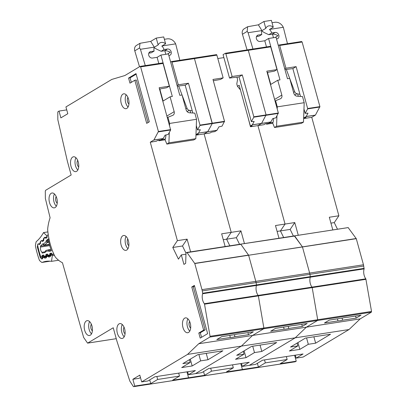 <?xml version="1.0" encoding="UTF-8"?>
<svg xmlns="http://www.w3.org/2000/svg" width="407" height="407" viewBox="0 0 407 407"><rect width="100%" height="100%" fill="white"/><g stroke="black" fill="none" stroke-linecap="round" stroke-linejoin="round"><path stroke-width="0.61" d="M51.063 254.38L49.756 254.584L49.868 253.775A0.717 0.382 81.2 0 1 50.122 253.363L51.196 253.093A0.717 0.382 81.2 0 1 51.572 253.347L51.954 254.029A0.717 0.382 81.2 0 0 52.315 254.289A0.717 0.382 81.2 0 0 52.33 254.283L53.51 253.988A1.073 0.575 -98.8 0 0 53.592 253.953A1.073 0.575 -98.8 0 0 53.724 253.831M45.187 251.785L41.977 252.279A3.668 1.959 81.2 0 1 40.583 247.044L49.73 245.635M40.262 243.681L39.972 243.05L40.354 241.641L41.443 240.562A1.073 0.845 45.2 0 0 41.545 240.771L40.624 241.626A0.717 0.382 81.2 0 0 40.461 242.18L40.496 243.06A0.717 0.382 81.2 0 1 40.334 243.615L39.418 244.47A0.717 0.382 81.2 0 1 39.367 244.51A0.717 0.382 81.2 0 1 39.296 244.536A0.717 0.382 81.2 0 1 39.036 244.419L38.584 243.93A0.717 0.382 81.2 0 0 38.324 243.813A0.717 0.382 81.2 0 0 38.202 243.879L38.105 243.971A1.791 0.956 81.2 0 0 37.77 245.914A55.484 29.65 -98.8 0 0 40.42 255.871A1.791 0.956 81.2 0 0 41.519 256.99L41.565 256.98A1.791 0.956 81.2 0 1 41.519 256.99M48.235 234.549L47.309 235.409A0.717 0.382 81.2 0 0 47.146 235.963L47.181 236.843A0.717 0.382 81.2 0 1 47.024 237.398L46.103 238.253A0.717 0.382 81.2 0 1 46.052 238.288A0.717 0.382 81.2 0 1 45.981 238.314A0.717 0.382 81.2 0 1 45.721 238.202L45.269 237.713A0.717 0.382 81.2 0 0 45.009 237.596A0.717 0.382 81.2 0 0 44.887 237.663L43.966 238.517A0.717 0.382 81.2 0 0 43.803 239.067L43.834 239.957A0.717 0.382 81.2 0 1 43.671 240.501L42.755 241.371A0.717 0.382 81.2 0 1 42.704 241.412A0.717 0.382 81.2 0 1 42.633 241.437A0.717 0.382 81.2 0 1 42.374 241.315L41.926 240.827A0.717 0.382 81.2 0 0 41.667 240.71A0.717 0.382 81.2 0 0 41.545 240.771M48.453 240.044L46.093 240.842L48.25 238.838A33.791 18.056 -98.8 0 0 51.44 250.829L48.916 251.46L48.56 250.814L49.369 249.593A0.717 0.382 81.2 0 1 49.384 249.588L49.384 249.588A0.717 0.382 81.2 0 1 49.74 249.847L48.56 250.814L45.416 251.602L45.263 251.211L46.022 250.432L45.416 251.602L45.767 250.844M45.416 251.602L45.314 252.36L42.236 253.134A50.834 27.162 81.2 0 1 41.977 252.279M40.583 247.044A50.834 27.162 81.2 0 1 40.379 246.154L43.01 243.707L43.346 244.093M44.292 256.181L41.936 256.542A0.717 0.382 81.2 0 1 41.682 256.954L41.565 256.98M41.936 256.542L42.048 255.733A0.717 0.382 81.2 0 1 42.303 255.321L43.381 255.057A0.717 0.382 81.2 0 1 43.396 255.052A0.717 0.382 81.2 0 1 43.758 255.306L44.139 255.993A0.717 0.382 81.2 0 0 44.495 256.247L46.81 255.891M47.924 255.235L45.843 255.555A0.717 0.382 81.2 0 1 45.589 255.972L44.516 256.242A0.717 0.382 81.2 0 1 44.495 256.247M45.843 255.555L45.95 254.757A0.717 0.382 81.2 0 1 46.21 254.339L47.288 254.085A0.717 0.382 81.2 0 1 47.304 254.08A0.717 0.382 81.2 0 1 47.655 254.329L48.046 255.016A0.717 0.382 81.2 0 0 48.402 255.265A0.717 0.382 81.2 0 1 48.402 255.265L50.692 254.807M49.756 254.584A0.717 0.382 81.2 0 1 49.501 254.991M46.093 240.842L46.128 241.672L47.619 241.865A0.717 0.382 81.2 0 1 47.456 242.419L46.128 241.672L43.442 244.169L44.597 245.08A0.717 0.382 81.2 0 1 44.546 245.116A0.717 0.382 81.2 0 1 44.475 245.141L44.475 245.141A0.717 0.382 81.2 0 1 44.246 245.055M42.877 244.042L43.625 244.841L43.01 243.707M49.298 249.608L45.95 250.447M40.379 246.154L49.491 244.755M145.279 65.598L140.43 49.293L139.499 47.858L139.993 43.3L150.702 41.402L156.242 38.08L163.721 36.93L165.613 43.798L161.803 46.083A5.907 4.879 59 0 1 164.006 49.552L161.136 51.277L156.527 49.125A5.907 4.879 59 0 0 154.095 47.899M139.504 66.763L134.773 50.834A5.367 4.436 -121 0 1 134.737 50.712A5.367 4.436 -121 0 1 136.462 45.416L139.993 43.3M164.006 49.552L167.445 49.023A3.398 2.808 -121 0 1 171.174 51.811A3.398 2.808 -121 0 1 170.085 55.164A3.398 2.808 -121 0 1 169.22 55.474L168.844 55.53M161.136 51.277L164.576 50.748C166.473 50.61 168.381 51.14 170.309 52.33L167.44 54.05M165.812 54.304L164.82 50.717M165.12 139.815L158.918 140.771L158.781 140.262M163.09 101.012L160.261 90.751M148.804 53.175L151.267 52.793L154.136 51.073L150.697 51.603A3.398 2.808 -121 0 0 149.837 51.913A3.398 2.808 -121 0 0 148.926 55.779A3.398 2.808 -121 0 0 152.472 58.053L157.112 57.341L158.811 63.512M167.374 117.608L167.928 117.277L169.622 123.433L196.535 119.287L194.841 113.136L189.474 112.79A3.582 2.956 -121 0 1 186.136 109.834L182.046 94.973L179.802 95.319L168.396 53.902L160.918 55.057L157.112 57.341M150.702 41.402L154.324 47.232A5.907 4.879 59 0 0 154.136 51.073M154.324 47.232L158.135 44.948A5.907 4.879 -121 0 1 159.844 42.964A5.907 4.879 -121 0 1 165.613 43.798M159.941 88.96L160.785 93.691M166.936 116.015L174.176 111.676L170.085 96.82L172.329 96.474L160.918 55.057M170.085 96.82L162.846 101.16M167.928 117.277L172.675 115.379A3.582 2.956 -121 0 0 173.026 115.206A3.582 2.956 -121 0 0 174.176 111.676M158.918 140.771L160.109 140.054M169.292 132.463L168.915 142.842L166.839 144.088L164.916 139.306L165.435 138.996L161.467 139.606M195.971 134.809L196.942 134.229M195.991 134.29L198.357 134.01L196.627 135.048L196.474 134.508M192.277 110.918L189.265 110.297A2.864 2.366 -121 0 1 187.022 108.257L182.071 95.075M182.036 94.979L178.663 85.984M164.372 39.296L167.603 38.802C170.533 38.665 172.95 39.906 174.852 42.526L175.656 43.864L179.818 60.277M156.242 38.08L158.135 44.948M140.43 49.293L154.304 47.156M169.546 125.488L169.622 123.433M165.97 134.956L165.435 138.996M196.535 119.287L195.833 138.695L193.752 139.942L166.839 144.088M161.986 45.971L175.656 43.864M168.915 142.842L195.833 138.695M57.219 203.169A3.76 2.01 81.2 0 1 55.82 200.829A3.76 2.01 81.2 0 1 56.207 196.596M78.709 166.941A3.76 2.01 81.2 0 1 77.31 164.606A3.76 2.01 81.2 0 1 77.696 160.368M92.379 330.815A3.76 2.01 81.2 0 1 90.98 328.474A3.76 2.01 81.2 0 1 91.366 324.242M125.061 333.76A3.76 2.01 81.2 0 1 123.662 331.425A3.76 2.01 81.2 0 1 124.049 327.187M128.831 245.665A3.76 2.01 81.2 0 1 127.437 243.325A3.76 2.01 81.2 0 1 127.823 239.092M124.628 328.846A7.519 4.019 81.2 0 1 122.141 338.456A7.519 4.019 81.2 0 1 117.358 333.206A7.519 4.019 81.2 0 1 119.851 323.596A7.519 4.019 81.2 0 1 124.628 328.846M122.293 324.547A7.519 4.019 -98.8 0 0 121.846 332.514A7.519 4.019 -98.8 0 0 124.181 336.808M190.227 323.127A7.519 4.019 81.2 0 1 187.734 332.738A7.519 4.019 81.2 0 1 182.957 327.487A7.519 4.019 81.2 0 1 185.444 317.877A7.519 4.019 81.2 0 1 190.227 323.127M187.886 318.834A7.519 4.019 -98.8 0 0 187.439 326.796A7.519 4.019 -98.8 0 0 189.779 331.094M128.51 99.069A7.519 4.019 81.2 0 1 126.017 108.679A7.519 4.019 81.2 0 1 121.24 103.429A7.519 4.019 81.2 0 1 123.728 93.819A7.519 4.019 81.2 0 1 128.51 99.069M126.17 94.77A7.519 4.019 -98.8 0 0 125.722 102.737A7.519 4.019 -98.8 0 0 128.063 107.036M128.403 240.746A7.519 4.019 81.2 0 1 125.911 250.356A7.519 4.019 81.2 0 1 121.133 245.106A7.519 4.019 81.2 0 1 123.621 235.495A7.519 4.019 81.2 0 1 128.403 240.746M126.063 236.447A7.519 4.019 -98.8 0 0 125.615 244.414A7.519 4.019 -98.8 0 0 127.956 248.708M78.276 162.027A7.519 4.019 81.2 0 1 75.788 171.637A7.519 4.019 81.2 0 1 71.006 166.387A7.519 4.019 81.2 0 1 73.499 156.776A7.519 4.019 81.2 0 1 78.276 162.027M75.941 157.728A7.519 4.019 -98.8 0 0 75.493 165.695A7.519 4.019 -98.8 0 0 77.829 169.989M56.792 198.25A7.519 4.019 81.2 0 1 54.299 207.86A7.519 4.019 81.2 0 1 49.517 202.61A7.519 4.019 81.2 0 1 52.01 192.999A7.519 4.019 81.2 0 1 56.792 198.25M54.452 193.956A7.519 4.019 -98.8 0 0 54.004 201.918A7.519 4.019 -98.8 0 0 56.339 206.217M91.951 325.895A7.519 4.019 81.2 0 1 89.459 335.505A7.519 4.019 81.2 0 1 84.676 330.255A7.519 4.019 81.2 0 1 87.169 320.645A7.519 4.019 81.2 0 1 91.951 325.895M89.611 321.601A7.519 4.019 -98.8 0 0 89.164 329.563A7.519 4.019 -98.8 0 0 91.499 333.862M234.391 334.702L234.961 336.772A5.729 1.033 164.6 0 1 230.331 337.484L229.757 335.414M190.659 328.047A3.76 2.01 81.2 0 1 189.26 325.707A3.76 2.01 81.2 0 1 189.647 321.474M128.943 103.989A3.76 2.01 81.2 0 1 127.544 101.648A3.76 2.01 81.2 0 1 127.93 97.415M87.576 343.132L83.639 337.444L62.459 262.749A40.451 21.617 81.2 0 1 55.978 257.819A7.158 3.826 81.2 0 1 54.706 255.932A42.959 22.955 81.2 0 1 47.756 230.703A7.158 3.826 81.2 0 1 47.777 228.037A40.451 21.617 81.2 0 1 50.102 217.796L45.365 198.453L45.304 191.127L45.609 190.318L71.159 174.995L67.42 161.416L57.88 119.912A1.073 0.575 81.2 0 1 57.83 119.485L57.794 112.444A1.073 0.575 81.2 0 1 58.104 111.625L59.005 111.086L60.872 117.877L67.796 113.721L65.929 106.934L111.777 79.436L124.878 75.534L140.089 66.412A0.717 0.382 81.2 0 1 140.166 66.382A0.717 0.382 81.2 0 1 140.624 66.885L158.42 131.497L153.927 139.962L150.269 142.191L177.386 240.639L172.777 247.481L178.449 259.147L181.313 254.899L183.933 264.402L185.663 263.365L185.989 253.261A0.717 0.382 81.2 0 1 186.197 252.762L186.671 252.477A0.717 0.382 81.2 0 1 186.752 252.447A0.717 0.382 81.2 0 1 187.062 252.625L194.79 263.538L201.979 289.642A7.158 3.826 81.2 0 1 202.264 290.913L202.661 293.228A0.717 0.382 81.2 0 1 202.635 293.747A7.158 3.826 -98.8 0 0 204.339 303.708A0.717 0.382 81.2 0 1 204.533 304.182L210.037 336.309A0.717 0.382 81.2 0 1 209.849 337.072L198.728 343.742L187.546 354.405L141.672 381.914L139.799 375.127L132.875 379.278L134.748 386.07L133.847 386.609A1.073 0.575 81.2 0 1 133.73 386.65A1.073 0.575 81.2 0 1 133.237 386.34L129.935 381.257A1.073 0.575 81.2 0 1 129.767 380.896L116.982 341.341L113.238 327.762L87.693 343.086L116.249 338.69L87.597 343.126M128.571 78.063L136.019 73.601L149.298 121.81L146.698 123.367L134.824 80.25L129.975 83.155L128.571 78.063L130.067 77.834L136.177 74.171M191.768 286.996L194.368 285.439L207.646 333.648L200.203 338.11L198.799 333.018L203.648 330.113L191.768 286.996L193.264 286.767L194.526 286.009M206.227 353.378L207.977 359.742L200.651 360.872L192.17 365.959L181.7 367.572L190.186 362.484L182.855 363.614L197.746 354.685L222.868 350.814L207.977 359.742M230.331 337.484L216.794 339.57L221.642 336.665L235.175 334.579A5.729 1.033 164.6 0 1 239.809 333.867L253.342 331.781L248.499 334.686L234.961 336.772M247.924 332.616L248.499 334.686M141.672 381.914L147.95 380.947L154.874 376.796L195.396 370.553L188.472 374.71L201.78 372.659L208.705 368.508L249.226 362.266L242.302 366.417L255.611 364.367L262.535 360.215L303.057 353.973L296.133 358.129L303.164 357.046L349.038 329.533L295.207 337.825L249.333 365.333L295.207 337.825L241.376 346.113L195.502 373.626L241.376 346.113L187.546 354.405M187.658 371.749L188.472 374.71M187.067 378.052L187.678 378.317L188.578 377.777L186.945 371.856L188.578 377.777L172.578 380.24L179.502 376.088L157.672 379.451L150.743 383.603L134.748 386.07M171.647 61.554L193.997 58.094A0.717 0.382 81.2 0 1 194.454 58.593L212.23 123.586L212.251 123.209L224.511 121.322L222.034 126.145L218.89 126.882L216.972 130.311L214.759 131.639L211.467 132.148L210.083 132.977L204.1 133.898L231.217 232.351L226.607 239.189L229.828 245.813L226.607 239.189L236.33 237.693L240.939 230.85L244.439 243.564M170.65 62.083L171.566 61.549L193.997 58.094A0.717 0.382 81.2 0 0 193.92 58.125L194.454 58.593L212.251 123.209L199.99 125.097L188.456 83.226L185.19 85.185L192.852 113.009M216.972 130.311L207.702 131.741L204.1 133.898L207.702 131.741L198.489 133.099L207.763 131.675L212.23 123.586L207.702 131.741L217.033 130.245M202.635 293.747L256.466 285.46L256.491 284.936A0.717 0.382 81.2 0 1 256.466 285.46L310.297 277.167L310.322 276.648A0.717 0.382 81.2 0 1 310.297 277.167L364.128 268.879L363.471 264.774L356.283 238.67L348.163 227.605L294.332 235.897A0.717 0.382 81.2 0 1 294.414 235.867A0.717 0.382 81.2 0 1 294.724 236.045L240.501 244.185A0.717 0.382 81.2 0 1 240.583 244.159A0.717 0.382 81.2 0 1 240.893 244.337L186.833 252.452M194.719 263.38L248.55 255.092L240.893 244.337L248.621 255.25L356.211 238.512M356.283 238.67L248.621 255.25L255.81 281.354A7.158 3.826 81.2 0 1 256.095 282.621L255.81 281.354L309.641 273.061A7.158 3.826 81.2 0 1 309.925 274.333L309.641 273.061L363.471 264.774M364.153 268.355L310.322 276.648L309.925 274.333L310.322 276.648L256.491 284.936L256.095 282.621L256.491 284.936L202.661 293.228M364.128 268.879A7.158 3.826 -98.8 0 0 365.832 278.836L312.001 287.128A0.717 0.382 81.2 0 1 312.194 287.601L312.001 287.128A7.158 3.826 -98.8 0 1 310.297 277.167A7.158 3.826 -98.8 0 0 312.001 287.128L258.17 295.416A7.158 3.826 -98.8 0 1 256.466 285.46A7.158 3.826 -98.8 0 0 258.17 295.416A0.717 0.382 81.2 0 1 258.364 295.889L258.17 295.416L204.339 303.708M366.03 279.314L258.364 295.889L263.868 328.022A0.717 0.382 81.2 0 1 263.685 328.78L263.868 328.022L317.699 319.729A0.717 0.382 81.2 0 1 317.516 320.492L317.699 319.729L371.53 311.441L365.832 278.836M371.53 311.441L371.347 312.2L263.685 328.78L252.559 335.449L241.376 346.113L252.559 335.449L198.728 343.742M133.73 386.65L187.678 378.317A1.073 0.575 81.2 0 1 187.561 378.362L241.392 370.07L242.409 369.49L226.409 371.952L233.333 367.801L211.503 371.164L204.579 375.315L188.578 377.777L187.678 378.317L133.847 386.609M223.27 239.703L226.607 239.189L231.217 232.351L240.939 230.85M225.147 246.535L221.647 233.822L231.217 232.351L204.1 133.898L196.627 135.048M198.433 133.165L196.561 134.29M224.491 121.698L199.969 125.473L197.512 129.919L200.351 129.736L198.489 133.099M171.489 61.579L172.024 62.047L178.286 84.793L188.456 83.226M178.683 373.127L179.502 376.088M196.306 125.549L197.512 129.919M199.969 125.473L199.99 125.097M177.101 85.506L178.286 84.793M185.19 85.185L177.279 86.157M190.659 112.866L189.993 110.445M150.269 142.191L156.252 141.265L157.636 140.435L160.928 139.932L163.202 138.538L165.059 135.17L168.203 134.432L170.66 129.986L159.147 87.739L169.317 86.177L166.717 87.734L159.508 89.041M177.386 240.639L187.108 239.143L190.608 251.852M181.313 254.899L185.963 254.182M59.005 111.086L66.743 109.895M156.853 376.49L157.672 379.451M190.293 359.152L192.17 365.959M198.896 354.507L200.651 360.872M185.994 253.179L182.499 245.986L187.108 239.143M140.461 377.528L139.153 378.312L132.875 379.278M169.317 86.177L163.049 63.431A0.717 0.382 81.2 0 0 162.597 62.927A0.717 0.382 81.2 0 0 162.52 62.958L140.247 66.387M189.413 359.681L190.186 362.484M172.777 247.481L182.499 245.986M149.72 379.884L150.743 383.603M134.824 80.25L136.32 80.021L148.036 122.563M131.313 82.356L130.067 77.834M198.799 333.018L200.295 332.789L201.541 337.306M203.648 330.113L205.143 329.879L200.295 332.789M193.264 286.767L205.143 329.879M288.222 326.409L288.792 328.485A5.729 1.033 164.6 0 1 284.162 329.197L283.593 327.121M209.849 337.072L263.685 328.78L252.559 335.449L306.39 327.162L295.207 337.825L306.39 327.162L317.516 320.492L306.39 327.162L360.22 318.874L349.038 329.533M204.533 304.182L258.364 295.889L263.868 328.022L210.037 336.309M194.79 263.538L248.621 255.25L255.81 281.354L201.979 289.642M225.478 53.261L247.751 49.832L248.285 50.305L266.081 114.916L261.533 123.448L252.264 124.878L250.391 125.997L252.187 125.722L250.458 126.76L248.056 117.516M260.058 345.09L261.808 351.455L254.482 352.584L246.001 357.672L235.531 359.284L244.017 354.197L236.686 355.321L251.577 346.393L276.699 342.526L261.808 351.455M244.317 103.938L244.241 103.658M244.465 104.472L244.19 104.014M240.44 89.876L237.439 86.299L239.168 85.261L250.391 125.997M284.162 329.197L270.63 331.278L275.473 328.373L289.006 326.287A5.729 1.033 164.6 0 1 293.64 325.575L307.173 323.494L302.33 326.399L288.792 328.485M301.755 324.328L302.33 326.399M241.488 363.456L242.302 366.417M240.776 363.568L242.409 369.49L241.509 370.029A1.073 0.575 81.2 0 1 241.392 370.07L295.223 361.782L296.24 361.197L280.24 363.665L287.164 359.508L265.333 362.871L258.409 367.022L242.409 369.49L240.776 363.568M225.32 53.286L225.854 53.76L232.117 76.506L242.287 74.939L239.021 76.898L229.523 78.063L223.072 54.635L225.397 53.261L247.827 49.807A0.717 0.382 81.2 0 0 247.751 49.832L247.827 49.807A0.717 0.382 81.2 0 1 248.285 50.305L266.081 114.916L278.342 113.029L275.865 117.852L272.721 118.59L270.803 122.024L268.589 123.352L265.298 123.855L263.914 124.69L257.931 125.61L285.048 224.059L280.438 230.901L283.659 237.525L280.438 230.901L290.16 229.406L294.77 222.563L298.27 235.271M270.803 122.024L261.533 123.448L257.931 125.61L261.594 123.382L266.081 114.916L253.82 116.809L242.287 74.939M294.724 236.045L302.381 246.8L294.332 235.897L240.664 244.159M302.452 246.957L309.641 273.061L302.452 246.957M312.194 287.601L317.699 319.729L312.194 287.601M240.898 369.76L241.509 370.029L187.678 378.317M277.101 231.415L280.438 230.901L285.048 224.059L294.77 222.563M278.983 238.243L275.478 225.534L285.048 224.059L257.931 125.61L250.458 126.76M278.322 113.411L253.8 117.185L251.343 121.627L254.182 121.444L252.32 124.812L270.864 121.958M217.816 58.532L223.886 57.596M232.514 364.84L233.333 367.801M239.021 76.898L251.343 121.627M253.8 117.185L253.82 116.809M229.523 78.063L232.117 76.506M237.439 86.299L236.788 83.923L237.581 79.487L236.935 77.152M210.684 368.203L211.503 371.164M244.124 350.865L246.001 357.672M252.727 346.22L254.482 352.584M239.55 244.317L236.33 237.693M224.511 121.322L212.978 79.451L223.148 77.885L220.548 79.441L213.339 80.754M223.148 77.885L216.88 55.138A0.717 0.382 81.2 0 0 216.427 54.64A0.717 0.382 81.2 0 0 216.351 54.67L194.078 58.099M243.244 351.394L244.017 354.197M203.551 371.596L204.579 375.315M252.94 49.018L248.092 32.713L247.161 31.278L247.654 26.72L258.364 24.822L263.904 21.5L271.383 20.35L273.275 27.218L269.465 29.502A5.907 4.879 59 0 1 271.667 32.972L268.798 34.697L264.189 32.55A5.907 4.879 59 0 0 261.757 31.319M247.09 49.919L242.435 34.254A5.367 4.436 -121 0 1 242.399 34.132A5.367 4.436 -121 0 1 244.124 28.836L247.654 26.72M271.667 32.972L275.107 32.443A3.398 2.808 -121 0 1 278.836 35.231A3.398 2.808 -121 0 1 277.747 38.584A3.398 2.808 -121 0 1 276.882 38.894L276.506 38.955M268.798 34.697L272.237 34.168C274.135 34.03 276.048 34.559 277.971 35.75L275.101 37.469M273.473 37.724L272.481 34.137M272.782 123.235L266.58 124.191L266.443 123.682M270.752 84.432L267.923 74.171M256.466 36.594L258.928 36.218L261.798 34.493L258.359 35.022A3.398 2.808 -121 0 0 257.499 35.333A3.398 2.808 -121 0 0 256.588 39.204A3.398 2.808 -121 0 0 260.139 41.473L264.774 40.761L266.473 46.932M275.035 101.028L275.59 100.697L277.284 106.853L304.197 102.706L302.503 96.556L297.135 96.215A3.582 2.956 -121 0 1 293.798 93.254L289.708 78.398L287.464 78.739L276.058 37.322L268.579 38.477L264.774 40.761M258.364 24.822L261.986 30.652A5.907 4.879 59 0 0 261.798 34.493M261.986 30.652L265.796 28.368A5.907 4.879 -121 0 1 267.506 26.384A5.907 4.879 -121 0 1 273.275 27.218M267.603 72.385L268.447 77.111M274.598 99.435L281.837 95.096L277.747 80.24L279.991 79.894L268.579 38.477M277.747 80.24L270.507 84.58M275.59 100.697L280.337 98.799A3.582 2.956 -121 0 0 280.688 98.626A3.582 2.956 -121 0 0 281.837 95.096M266.58 124.191L267.77 123.474M276.953 115.883L276.577 126.262L274.501 127.508L272.578 122.726L273.097 122.415L269.129 123.026M303.632 118.228L304.604 117.648M303.653 117.709L306.018 117.43L304.288 118.473L304.136 117.928M299.939 94.338L296.927 93.717A2.864 2.366 -121 0 1 294.683 91.682L289.733 78.495M289.698 78.398L286.325 69.409M272.034 22.721L275.264 22.222C278.195 22.09 280.611 23.331 282.514 25.946L283.318 27.289L287.484 43.697M263.904 21.5L265.796 28.368M248.092 32.713L261.966 30.576M277.208 108.908L277.284 106.853M273.631 118.376L273.097 122.415M304.197 102.706L303.495 122.115L301.414 123.362L274.501 127.508M269.648 29.39L283.318 27.289M276.577 126.262L303.495 122.115M342.053 318.121L342.623 320.192A5.729 1.033 164.6 0 1 337.993 320.904L337.423 318.834M313.889 336.798L315.639 343.167L308.313 344.291L299.832 349.379L289.362 350.992L297.848 345.904L290.517 347.034L305.408 338.105L330.53 334.239L315.639 343.167M337.993 320.904L324.46 322.99L329.304 320.085L342.836 317.999A5.729 1.033 164.6 0 1 347.471 317.287L361.004 315.201L356.161 318.106L342.623 320.192M355.586 316.036L356.161 318.106M295.319 355.169L296.133 358.129M294.607 355.275L296.24 361.197M279.309 44.974L301.658 41.514L279.151 44.999L279.685 45.467L285.948 68.213L296.118 66.646L307.651 108.516L319.912 106.629L302.116 42.013L279.685 45.467M301.582 41.545L302.116 42.013M332.814 229.955L329.309 217.241L338.878 215.771L311.762 117.318L315.425 115.095L319.912 106.629M338.878 215.771L334.269 222.614L337.489 229.233M371.347 312.2L360.22 318.874M294.729 361.472L295.34 361.737L241.509 370.029M330.932 223.128L334.269 222.614M315.364 115.161L306.095 116.585L304.222 117.709M311.762 117.318L304.288 118.473M319.892 107.005L307.631 108.893L305.174 113.339L308.013 113.156L306.15 116.524L315.425 115.095M278.312 45.503L279.151 44.999M286.345 356.547L287.164 359.508M296.118 66.646L292.852 68.605L300.514 96.428M303.968 108.969L305.174 113.339M307.631 108.893L307.651 108.516M284.763 68.925L285.948 68.213M292.852 68.605L284.941 69.577M298.321 96.286L297.654 93.864M264.514 359.91L265.333 362.871M297.955 342.572L299.832 349.379M306.557 337.927L308.313 344.291M293.381 236.024L290.16 229.406M278.342 113.029L266.809 71.159L276.979 69.597L274.379 71.154L267.17 72.461M276.979 69.597L270.711 46.851A0.717 0.382 81.2 0 0 270.258 46.352A0.717 0.382 81.2 0 0 270.182 46.378L247.909 49.807M297.074 343.101L297.848 345.904M257.382 363.309L258.409 367.022M46.016 238.222L45.813 237.535L47.115 236.243A1.073 0.575 -98.8 0 0 46.846 235.806L43.518 232.58L47.884 231.909M50.046 261.182L42.186 262.393A1.791 0.956 81.2 0 1 42.074 262.423A1.791 0.956 81.2 0 1 41.545 262.245L39.835 260.821A1.791 0.956 81.2 0 1 39.291 259.956A59.783 31.944 -98.8 0 1 35.49 246.266A1.791 0.956 81.2 0 1 35.47 245.085L36.009 242.292A1.791 0.956 81.2 0 1 36.396 241.519A60.857 32.519 81.2 0 0 43.468 232.662A1.791 0.956 81.2 0 1 43.518 232.58M53.882 254.177L52.269 254.426L52.32 254.996A1.073 0.575 81.2 0 1 52.335 255.591L54.385 255.27M42.186 262.393A60.857 32.519 81.2 0 1 46.047 261.335A60.857 32.519 81.2 0 1 51.43 261.335A1.791 0.956 81.2 0 0 51.501 261.34L52.335 255.591M52.32 254.996L50.778 255.433L51.282 254.289L50.58 255.408A1.073 0.427 -172.7 0 0 50.748 255.682L50.122 256.725L48.83 257.092L47.772 256.278L48.57 255.057M58.598 260.251L51.501 261.34M43.661 240.517L43.254 239.789L43.641 238.38L44.729 237.296L45.67 237.388L46.195 238.166M42.679 241.422L42.526 240.796L43.269 240.059L43.814 240.216M41.443 240.562L42.389 240.654L42.806 241.326M39.306 244.531L39.24 244.058L39.983 243.325L40.435 243.462M44.383 256.232L43.508 256.481L42.348 258.918L41.855 259.055L40.252 257.565L37.312 246.968L37.744 244.236L38.156 243.824L39.103 243.915L39.423 244.465M44.872 256.186A0.717 0.382 81.2 0 1 45.06 256.395L43.885 257.377L43.005 257.621L42.852 257.244L42.806 257.6A1.073 0.427 -172.7 0 0 42.974 257.87M43.005 257.621L43.351 256.878M48.163 255.169L47.395 255.382L46.235 257.824L44.943 258.186L44.002 257.58L44.684 256.156M48.876 255.194A0.717 0.382 81.2 0 1 48.947 255.301L47.772 256.278L46.891 256.527L46.739 256.151L46.693 256.502A1.073 0.427 -172.7 0 0 46.861 256.776M46.891 256.527L47.237 255.784M51.124 254.685L50.778 255.433L50.626 255.052M48.881 242.201L47.456 242.419L44.597 245.08L49.384 244.342M53.51 253.988L53.775 253.948M51.002 249.649L49.74 249.847L50.432 251.078M47.553 240.181L47.619 241.865L48.774 241.687M52.33 254.283L53.826 254.054L52.315 254.289M46.022 250.432L49.232 249.628M43.086 256.736L41.682 256.954M42.048 255.733L43.839 255.459M51.43 253.164L50.122 253.363M42.303 255.321L43.61 255.123M51.658 253.5L49.868 253.775M46.81 255.886L44.516 256.242M46.871 255.774L45.589 255.972M45.95 254.757L47.741 254.482M47.497 254.141L46.21 254.339M139.565 47.96L134.773 50.834M164.576 50.748L167.445 49.023M185.892 108.934L187.022 108.257M189.265 110.297L187.113 111.589M150.697 51.603L149.16 52.523M240.893 244.337L187.062 252.625M216.88 55.138L172.024 62.047M202.264 290.913L363.756 266.041M153.871 140.028L163.141 138.599M153.927 139.962L163.202 138.538M158.399 131.878L170.66 129.986M158.42 131.497L170.681 129.609M140.624 66.885L163.049 63.431M270.711 46.851L225.854 53.76M247.227 31.38L242.435 34.254M272.237 34.168L275.107 32.443M293.554 92.358L294.683 91.682M296.927 93.717L294.775 95.009M258.359 35.022L256.822 35.948M348.163 227.605L294.495 235.872M47.156 235.76L46.846 235.806M45.67 237.388A1.073 0.728 135.7 0 0 45.803 238.003M44.729 237.296A1.073 0.845 45.2 0 0 44.918 237.637M43.641 238.38A1.073 0.845 45.2 0 0 43.844 238.736M43.254 239.789L43.829 239.83M42.389 240.654A1.073 0.728 135.7 0 0 42.516 241.265M40.354 241.641A1.073 0.845 45.2 0 0 40.486 241.9M39.972 243.05L40.496 243.091M39.103 243.915A1.073 0.728 135.7 0 0 39.143 244.404M37.312 246.968L37.958 246.774M40.252 257.565A1.073 0.285 -18.7 0 1 41.636 257.01A55.667 29.747 81.2 0 1 41.626 256.975M41.855 259.055A1.073 0.906 -105.7 0 1 42.552 257.865M42.486 257.88A1.43 0.763 81.2 0 1 41.636 257.01L43.035 256.797M42.348 258.918A1.073 0.906 -105.7 0 1 42.75 257.835M44.002 257.58A1.073 0.529 -29.8 0 1 45.263 256.751L46.688 256.532M46.739 256.135L45.06 256.395L45.263 256.751A0.717 0.382 81.2 0 0 45.594 257M44.943 258.186A1.073 0.906 -105.7 0 1 45.64 256.995M46.235 257.824A1.073 0.906 -105.7 0 1 46.637 256.741M47.889 256.486A1.073 0.529 -29.8 0 1 49.15 255.657L50.575 255.438M50.626 255.041L48.947 255.301L49.15 255.657A0.717 0.382 81.2 0 0 49.481 255.906M48.83 257.092A1.073 0.906 -105.7 0 1 49.527 255.896M50.122 256.725A1.073 0.906 -105.7 0 1 50.524 255.647M45.269 251.211L45.101 252.416M43.625 244.841L44.475 245.141L49.395 244.383M348.244 227.579L186.752 252.447M140.166 66.382L162.597 62.927M193.997 58.094L216.427 54.64M247.827 49.807L270.258 46.352M51.989 254.09L51.282 254.289M42.766 257.799L42.46 257.885M42.954 257.748L42.73 257.885L42.806 257.6M46.652 256.705L45.548 257.015M46.841 256.649L46.617 256.786L46.693 256.502M50.539 255.606L49.435 255.917M50.727 255.555L50.504 255.693L50.58 255.408M42.074 262.423L50.107 261.187M43.508 256.481L42.852 257.244M47.395 255.382L46.739 256.151"/></g></svg>
